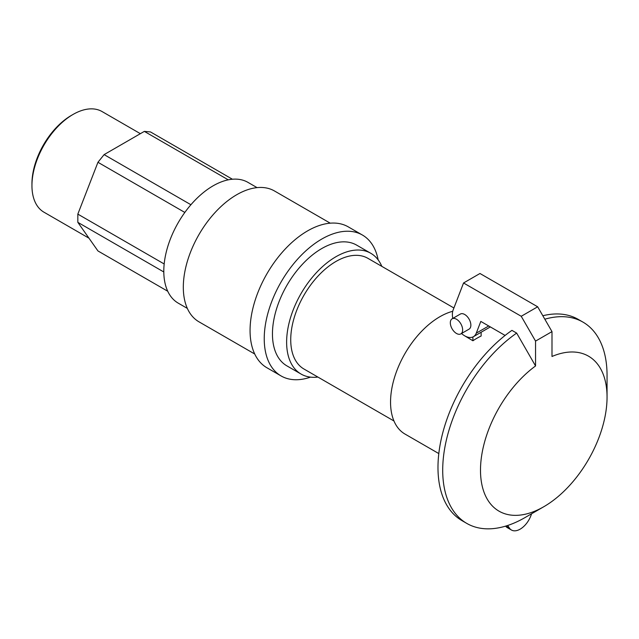 <?xml version="1.0" encoding="UTF-8"?>
<svg xmlns="http://www.w3.org/2000/svg" width="639" height="639" viewBox="0 0 639 639"><rect width="100%" height="100%" fill="white"/><g stroke="black" fill="none" stroke-linecap="round" stroke-linejoin="round"><path stroke-width="0.96" d="M531.624 513.756L530.961 515.521A17.429 10.064 -60 0 1 511.44 530.019A17.429 10.064 -60 0 1 509.347 527.998L507.693 525.474M511.44 530.019L507.326 527.646A17.429 10.064 -60 0 1 505.593 526.129M464.697 335.834L472.916 340.771L472.916 336.953M481.135 332.24L481.135 336.026A69.723 40.257 120 0 0 472.916 340.771M462.644 329.9A8.714 5.032 -120 0 0 458.842 321.129A8.714 5.032 -120 0 0 452.124 318.797A8.714 5.032 -120 0 0 452.124 328.861A8.714 5.032 -120 0 0 460.839 333.893A8.714 5.032 -120 0 0 462.644 329.9M452.124 318.797L460.344 314.053A8.714 5.032 60 0 1 467.053 316.385A8.714 5.032 60 0 1 470.863 325.155A8.714 5.032 60 0 1 469.058 329.149L460.839 333.893M516.663 333.095L511.935 330.371A116.21 67.095 -60 0 0 442.755 432.843A116.21 67.095 -60 0 0 462.053 520.673L466.774 523.405A116.21 67.095 -60 0 1 447.484 435.566A116.21 67.095 -60 0 1 516.663 333.095L535.554 365.963L535.554 341.098L521.232 316.281L463.547 282.981L453.115 310.043A17.429 10.064 -120 0 0 452.795 318.406M461.51 333.502A17.429 10.064 -120 0 0 473.411 336.697A17.429 10.064 -120 0 0 476.279 333.151L480.808 321.409L505.106 335.443M490.321 326.904A17.429 10.064 60 0 1 489.849 327.208L473.411 336.697M463.547 282.981L479.977 273.492L537.663 306.792L551.992 331.609L551.992 356.482A89.484 51.663 -60 0 1 607.05 397.138A89.484 51.663 -60 0 1 543.773 506.735A89.484 51.663 -60 0 1 480.632 474.881A89.484 51.663 -60 0 1 535.554 365.963M537.663 306.792L521.232 316.281M551.992 331.609L535.554 341.098M544.827 319.196A116.21 67.095 -60 0 1 582.984 322.12A116.21 67.095 -60 0 1 607.05 375.317L607.05 397.138M543.773 506.735L524.883 517.646A116.21 67.095 -60 0 1 466.774 523.405M542.831 315.738A116.21 67.095 -60 0 1 578.255 319.396L582.984 322.12M88.973 238.187L43.987 212.212A58.101 33.547 -60 0 1 31.95 185.614A58.101 33.547 -60 0 1 73.038 114.453A58.101 33.547 -60 0 1 102.088 111.569L140.372 133.679M73.038 114.453L71.392 115.403A55.777 32.206 120 0 0 31.95 183.72L31.95 185.614M232.412 179.232L150.5 131.938L144.342 131.386L104.109 154.614L97.951 162.282L77.83 214.121L77.83 222.34L97.951 250.951L167.745 291.248M77.83 222.34L163.808 271.974M164.183 263.971L77.83 214.121M97.951 162.282L184.831 212.444M190.917 204.736L104.109 154.614M144.342 131.386L228.259 179.839M438.809 453.578L404.99 434.057A69.723 40.257 -60 0 1 390.549 402.139A69.723 40.257 -60 0 1 452.731 311.281M393.959 420.981L303.964 369.022A63.916 36.902 -60 0 1 290.729 339.764A63.916 36.902 -60 0 1 318.629 275.441A63.916 36.902 -60 0 1 367.88 258.316L453.906 307.982M317.902 377.066A69.723 40.257 -60 0 1 301.065 374.055A69.723 40.257 -60 0 1 286.623 342.137A69.723 40.257 -60 0 1 317.056 271.966A69.723 40.257 -60 0 1 370.788 253.284A69.723 40.257 -60 0 1 381.818 266.359M301.065 374.055L286.895 365.875A69.723 40.257 -60 0 1 272.454 333.957A69.723 40.257 -60 0 1 302.886 263.787A69.723 40.257 -60 0 1 356.618 245.104L370.788 253.284M310.49 377.13A81.345 46.966 -60 0 1 281.08 375.94A81.345 46.966 -60 0 1 264.234 338.702A81.345 46.966 -60 0 1 299.739 256.838A81.345 46.966 -60 0 1 362.425 235.04A81.345 46.966 -60 0 1 378.16 259.913M281.08 375.94L266.91 367.752A81.345 46.966 -60 0 1 250.065 330.515A81.345 46.966 -60 0 1 285.569 248.651A81.345 46.966 -60 0 1 348.255 226.861L362.425 235.04M254.721 354.006L198.961 321.816A75.538 43.612 -60 0 1 183.313 287.238A75.538 43.612 -60 0 1 216.286 211.221A75.538 43.612 -60 0 1 274.49 190.981L330.251 223.179M187.339 308.397L178.241 303.15A69.723 40.257 -60 0 1 163.8 271.224A69.723 40.257 -60 0 1 194.24 201.061A69.723 40.257 -60 0 1 247.972 182.379L257.062 187.626M509.347 527.998L505.928 526.033M488.715 325.978L476.279 333.151"/></g></svg>
